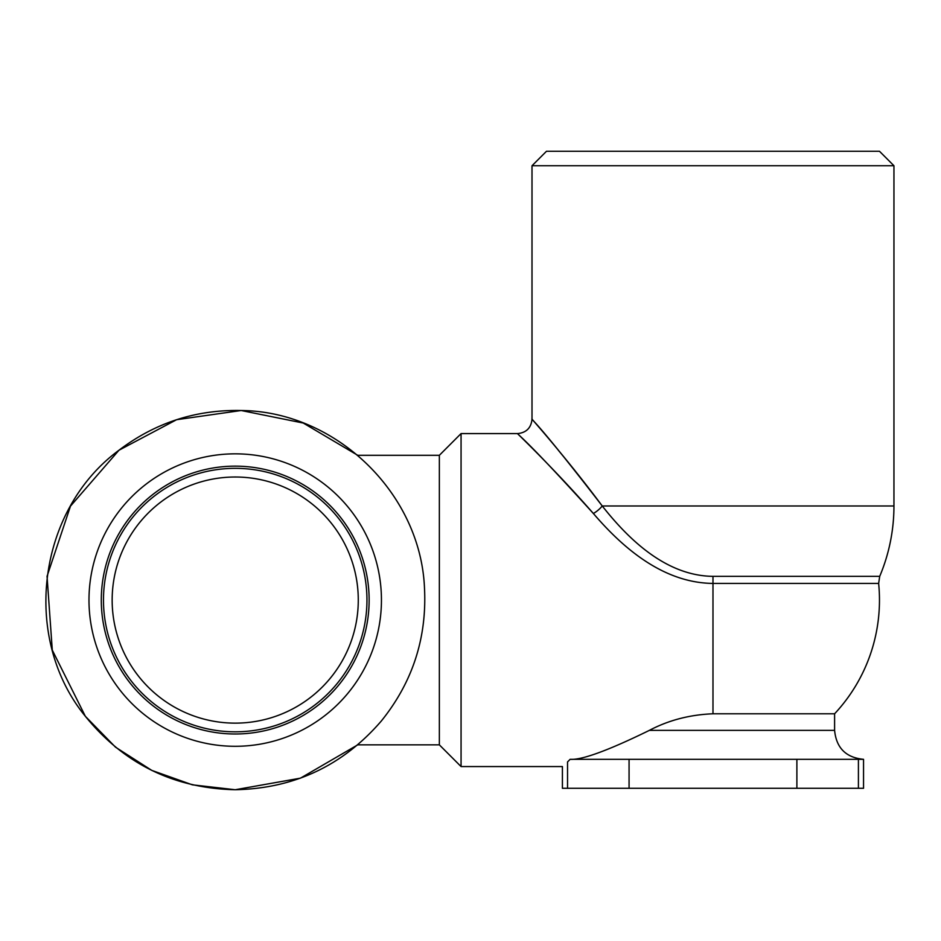 <?xml version="1.0" encoding="UTF-8"?>
<svg xmlns="http://www.w3.org/2000/svg" width="941" height="941" viewBox="0 0 941 941"><rect width="100%" height="100%" fill="white"/><g stroke="black" fill="none" stroke-linecap="round" stroke-linejoin="round"><path stroke-width="1.41" d="M439.353 744.849L357.733 744.849L300.461 778.16L235.215 789.734C294.157 788.534 342.865 765.609 381.352 720.971C412.593 682.178 426.979 637.916 424.497 588.16C420.651 493.355 336.066 411.382 241.178 410.511C195.834 409.547 155.1 422.78 118.978 450.221C37.299 510.281 21.184 637.833 85.36 716.313C124 763.892 173.944 788.358 235.215 789.734L192.387 784.829L151.783 770.397L115.484 747.154L85.36 716.313L52.284 650.102L47.05 576.304L70.481 506.129L118.978 450.221L176.614 419.698L241.178 410.511L303.249 423.038L357.745 455.303L439.353 455.303L461.066 433.578L461.066 766.562L439.353 744.849L439.353 455.303M570.458 759.328C583.796 760.21 615.743 746.848 649.361 730.369L834.596 730.369C836.302 747.954 845.959 757.611 863.544 759.328L863.544 788.287L562.412 788.287L562.412 766.562L461.066 766.562M567.541 788.287L567.541 761.939C560.707 768.103 560.707 768.103 567.541 761.939L570.117 759.328L863.544 759.328M649.361 730.369C668.581 720.23 689.788 714.701 712.984 713.784L834.596 713.784A166.498 166.498 0 0 0 878.635 583.42L712.984 583.42L712.984 576.351C665.146 575.833 627.447 537.899 602.24 505.976C568.658 462.466 545.921 434.295 534.006 421.439C522.067 408.194 562.048 451.974 602.24 505.976A14.48 6.246 141.8 0 1 593.371 513.504C620.601 545.227 661.323 582.914 712.984 583.42L712.984 713.784M593.371 513.504C556.907 473.264 532.324 447.328 519.632 435.671C506.881 423.626 550.309 464.172 593.371 513.504M532.006 165.745L893.95 165.745L879.47 151.266L546.486 151.266L532.006 165.745L532.006 419.121L539.299 427.626M558.331 450.257L574.492 469.994M893.95 165.745L893.95 505.976L602.24 505.976M235.215 733.992A133.916 133.916 0 0 0 351.193 533.112A133.916 133.916 0 0 0 119.236 533.112A133.916 133.916 0 0 0 235.215 733.992M235.215 731.816A131.752 131.752 0 0 0 349.311 534.206A131.752 131.752 0 0 0 121.118 534.206A131.752 131.752 0 0 0 235.215 731.816M235.215 723.135A123.059 123.059 0 0 0 341.795 538.546A123.059 123.059 0 0 0 128.646 538.546A123.059 123.059 0 0 0 235.215 723.135M878.635 583.42L879.706 576.351L712.984 576.351M235.215 746.295A146.22 146.22 0 0 0 361.85 526.96A146.22 146.22 0 0 0 108.58 526.96A146.22 146.22 0 0 0 235.215 746.295M629.07 788.287L629.07 759.328M858.415 788.287L858.415 759.328M796.886 788.287L796.886 759.328M517.55 433.578L461.066 433.578M834.596 730.369L834.596 713.784M532.03 419.121C531.147 427.896 526.325 432.731 517.55 433.601M879.706 576.351A180.966 180.966 0 0 0 893.95 505.976"/></g></svg>
